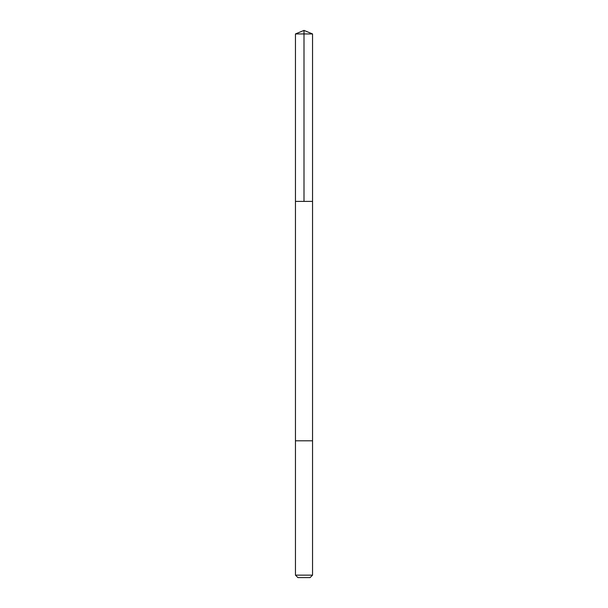 <?xml version="1.0" encoding="UTF-8"?>
<svg xmlns="http://www.w3.org/2000/svg" width="608" height="608" viewBox="0 0 608 608"><rect width="100%" height="100%" fill="white"/><g stroke="black" fill="none" stroke-linecap="round" stroke-linejoin="round"><path stroke-width="0.91" d="M301.142 201.4L312.55 201.4L312.55 33.942L295.45 33.942L295.45 201.4L312.55 201.4L312.55 440.8L295.45 440.8L295.45 201.4L301.142 201.4M312.55 440.8L295.45 440.8L295.45 575.13L312.55 575.13L312.55 440.8M312.55 575.13L310.08 577.6L297.92 577.6L295.45 575.13M304 201.4L304 30.4L295.45 33.942M304 30.4L312.55 33.942"/></g></svg>
